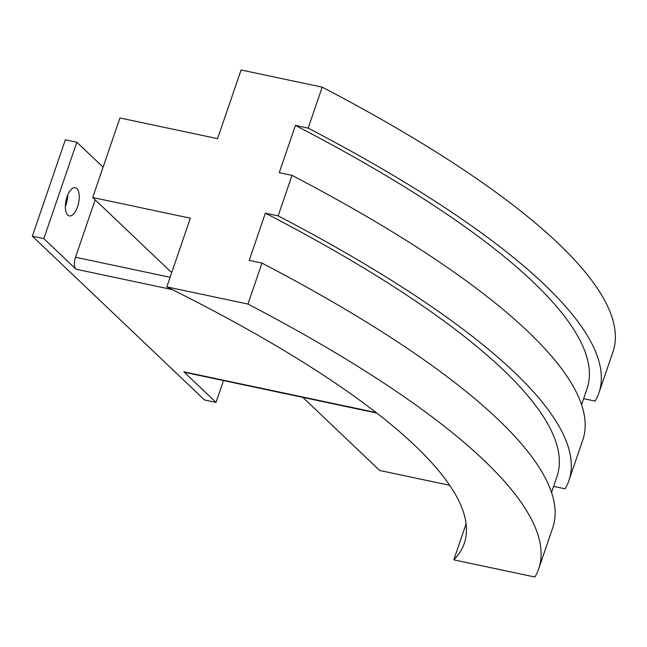 <?xml version="1.0" encoding="UTF-8"?>
<svg xmlns="http://www.w3.org/2000/svg" width="647" height="647" viewBox="0 0 647 647"><rect width="100%" height="100%" fill="white"/><g stroke="black" fill="none" stroke-linecap="round" stroke-linejoin="round"><path stroke-width="0.97" d="M67.037 196.793A14.42 6.413 -78 0 1 75.287 187.687A14.42 6.413 -78 0 1 77.559 206.797A14.42 6.413 -78 0 1 69.31 215.904A14.42 6.413 -78 0 1 67.037 196.793M65.355 206.247A14.42 6.413 102 0 0 66.075 204.363A14.42 6.413 102 0 0 67.757 194.909M376.748 413.045L184.888 372.381A9.438 4.197 -78 0 1 183.877 371.831L376.142 412.568M43.834 238.622L76.839 142.219L65.355 139.784L32.35 236.187L43.834 238.622L75.974 269.192A9.438 4.197 -78 0 1 75.505 257.239L95.158 199.834M76.839 142.219L103.091 167.185M223.49 380.565L216.017 402.402L183.877 371.831M32.35 236.187L204.533 399.967L216.017 402.402M166.829 286.88L247.938 304.066A786.517 185.899 18.9 0 1 538.676 568.834L552.708 527.863A786.517 185.899 -161.1 0 0 261.97 263.094L249.2 260.393L265.375 213.154L278.137 215.855A786.517 185.899 18.9 0 1 568.883 480.624L582.745 440.138A786.517 185.899 -161.1 0 0 291.999 175.369L279.237 172.66L295.412 125.429L308.174 128.13A786.517 185.899 18.9 0 1 598.92 392.899L612.944 351.928A786.517 185.899 -161.1 0 0 322.206 87.159L241.088 69.973L217.57 138.66L119.938 117.972L92.707 197.505L190.339 218.193L166.829 286.88A707.867 167.306 18.9 0 1 464.271 543.359A707.867 167.306 18.9 0 1 453.79 559.841L466.091 523.908M449.673 485.299L379.676 470.466L302.845 397.379M171.698 272.638L92.707 197.505M261.97 263.094L247.938 304.066M291.999 175.369L278.137 215.855M322.206 87.159L308.174 128.13M538.676 568.834A786.517 185.899 18.9 0 1 534.907 577.027L453.79 559.841M598.92 392.899A786.517 185.899 18.9 0 1 595.143 401.091L583.643 398.657M568.883 480.624A786.517 185.899 18.9 0 1 565.106 488.817L553.606 486.382M551.527 492.448L556.978 476.548A773.933 182.923 -161.1 0 0 265.375 213.154M581.564 404.723L587.007 388.823A773.933 182.923 -161.1 0 0 295.412 125.429M75.505 257.239L170.112 277.288M75.974 269.192L172.312 289.605"/></g></svg>
